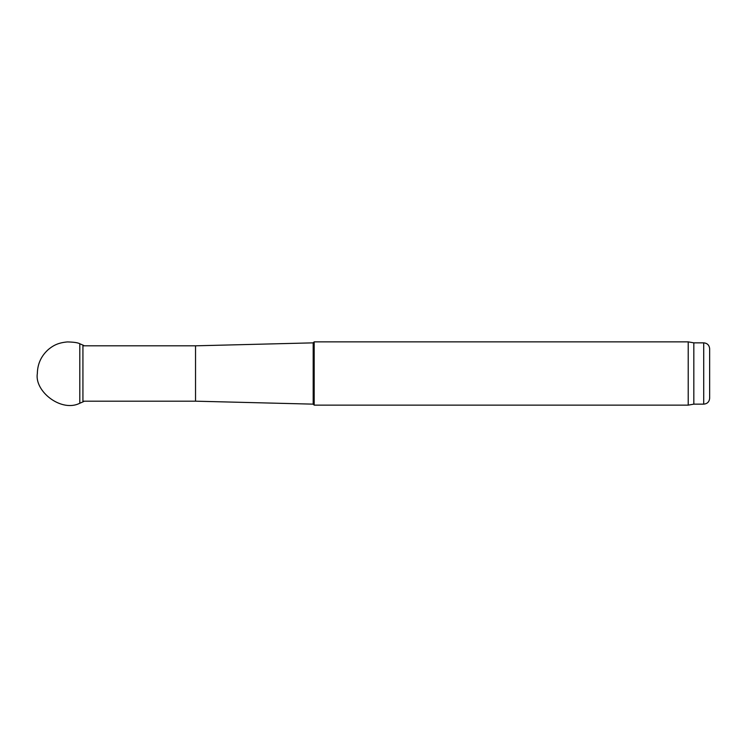 <?xml version="1.0" encoding="UTF-8"?>
<svg xmlns="http://www.w3.org/2000/svg" width="747" height="747" viewBox="0 0 747 747"><rect width="100%" height="100%" fill="white"/><g stroke="black" fill="none" stroke-linecap="round" stroke-linejoin="round"><path stroke-width="1.12" d="M37.35 373.5C34.334 391.484 61.459 412.615 79.808 403.231L79.808 343.769C77.968 342.696 73.841 342.089 67.426 341.93C57.463 342.798 52.757 345.945 48.434 349.447C41.244 355.852 37.546 363.873 37.35 373.5M693.832 342.854L693.832 404.146L703.721 404.146C707.325 403.8 709.295 401.821 709.65 398.216L709.65 348.784C709.295 345.179 707.325 343.2 703.721 342.854L693.832 342.854L688.22 341.865L314.179 341.865L314.179 405.135L688.22 405.135L688.22 341.865M693.832 404.146L688.22 405.135M313.189 342.854L195.537 345.814L195.537 401.186L313.189 404.146L313.189 342.854L314.179 341.865M313.189 404.146L314.179 405.135M195.537 401.186L82.926 401.186M84.308 345.814A31.635 31.635 0 0 0 82.926 345.095L82.926 401.905L79.808 403.231M703.721 404.146L703.721 342.854M82.926 345.095L79.808 343.769M82.926 401.905A31.635 31.635 0 0 0 84.308 401.186M195.537 345.814L82.926 345.814"/></g></svg>
